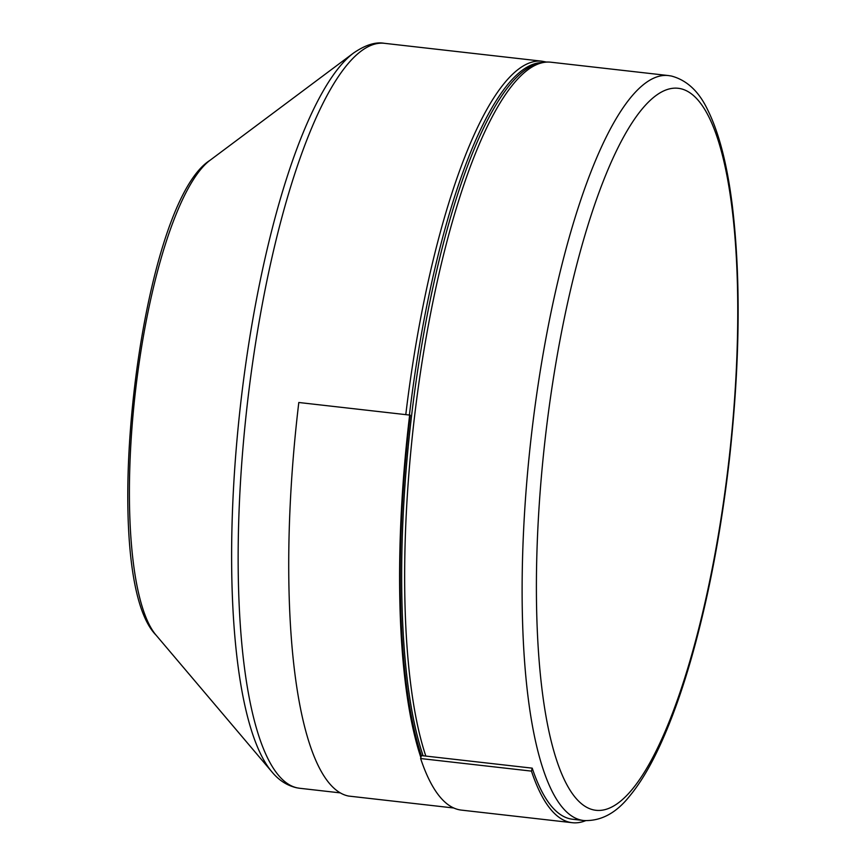 <?xml version="1.0" encoding="UTF-8"?>
<svg xmlns="http://www.w3.org/2000/svg" width="866" height="866" viewBox="0 0 866 866"><rect width="100%" height="100%" fill="white"/><g stroke="black" fill="none" stroke-linecap="round" stroke-linejoin="round"><path stroke-width="1.3" d="M532.222 768.153L421.385 755.574A374.881 95.422 -83.5 0 1 410.213 415.193L409.64 415.074A377.186 96.018 -83.5 0 0 420.876 757.544L420.627 758.54L531.464 771.119L532.222 768.153A374.881 95.422 -83.5 0 0 570.532 818.933A374.881 95.422 -83.5 0 0 572.621 819.258L583.706 820.524C600.896 821.336 616.289 813.087 629.885 795.778C639.465 784.174 648.71 769.095 657.597 750.508C669.916 724.766 681.304 693.569 691.739 656.926C708.68 596.912 721.27 530.685 729.529 458.244C739.954 362.897 740.917 278.96 732.42 206.444C727.375 165.244 719.17 133.137 707.803 110.134C699.003 91.471 686.835 80.094 671.302 76.013L668.292 75.548A374.881 95.422 96.5 0 0 531.648 433.152A374.881 95.422 96.5 0 0 581.616 820.189A374.881 95.422 96.5 0 0 583.706 820.524M409.64 415.074L298.802 402.495A377.186 96.018 -83.5 0 0 348.587 796.06L453.773 808M585.633 820.687A378.345 96.31 -83.5 0 1 572.231 822.7L461.394 810.111A378.345 96.31 -83.5 0 1 420.627 758.54M572.231 822.7A378.345 96.31 -83.5 0 1 531.464 771.119M420.876 757.544L421.385 755.574M668.292 75.548L550.798 62.2C543.025 61.432 535.372 63.413 527.859 68.165A373.733 95.13 96.5 0 0 411.61 415.377A373.733 95.13 -83.5 0 0 423.106 755.769M409.401 415.052A373.733 95.13 -83.5 0 1 541.553 62.579M353.664 52.956A371.99 94.686 96.5 0 0 353.577 53.01L353.577 53.01A371.99 94.686 96.5 0 0 240.596 404.27A371.99 94.686 96.5 0 0 271.956 771.92L271.956 771.92A371.99 94.686 96.5 0 0 272 771.963M209.962 160.34L209.962 160.34A245.673 62.536 96.5 0 0 135.334 392.32A245.673 62.536 96.5 0 0 156.053 635.135L271.956 771.92C278.83 780.298 287.079 785.592 296.724 787.8L299.723 788.277A374.881 95.422 96.5 0 1 297.644 787.952A374.881 95.422 96.5 0 1 247.676 400.904A374.881 95.422 96.5 0 1 384.309 43.3C375.541 41.73 365.3 44.978 353.577 53.01L209.962 160.34C138.647 205.372 96.656 575.262 156.053 635.135M405.786 414.641A374.881 95.422 -83.5 0 1 541.932 61.194L384.309 43.3M550.798 62.2A374.881 95.422 96.5 0 0 427.165 331.775A374.881 95.422 96.5 0 0 425.823 756.072M594.065 810.002A363.352 92.489 96.5 0 0 728.046 467.705A363.352 92.489 96.5 0 0 680.091 88.581A363.352 92.489 96.5 0 0 546.11 430.878A363.352 92.489 96.5 0 0 594.065 810.002M340.414 792.899L299.723 788.277M546.327 62.038L541.932 61.194"/></g></svg>
